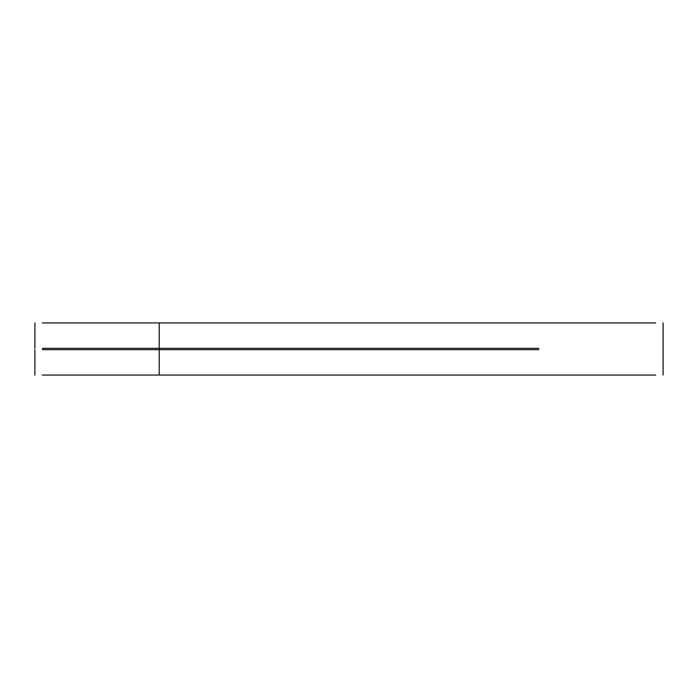 <?xml version="1.0" encoding="UTF-8"?>
<svg xmlns="http://www.w3.org/2000/svg" width="698" height="698" viewBox="0 0 698 698"><rect width="100%" height="100%" fill="white"/><g stroke="black" fill="none" stroke-linecap="round" stroke-linejoin="round"><path stroke-width="1.05" d="M42.334 349.672C32.474 349.672 32.474 349.672 42.334 349.672L538.795 349.672M42.342 322.938C32.474 322.938 32.474 322.938 42.342 322.938L159.205 322.938L159.205 349.672M655.666 322.938C665.526 322.938 665.526 322.938 655.666 322.938L159.205 322.938M655.666 375.062C665.526 375.062 665.526 375.062 655.666 375.062L42.342 375.062C32.474 375.062 32.474 375.062 42.342 375.062M42.334 348.328C32.474 348.328 32.474 348.328 42.334 348.328L538.795 348.328M159.205 348.328L159.205 375.062M34.9 348.328L34.9 322.938M663.1 349.672L663.1 322.938M663.1 375.062L663.1 348.328M34.9 349.672L34.9 375.062"/></g></svg>
